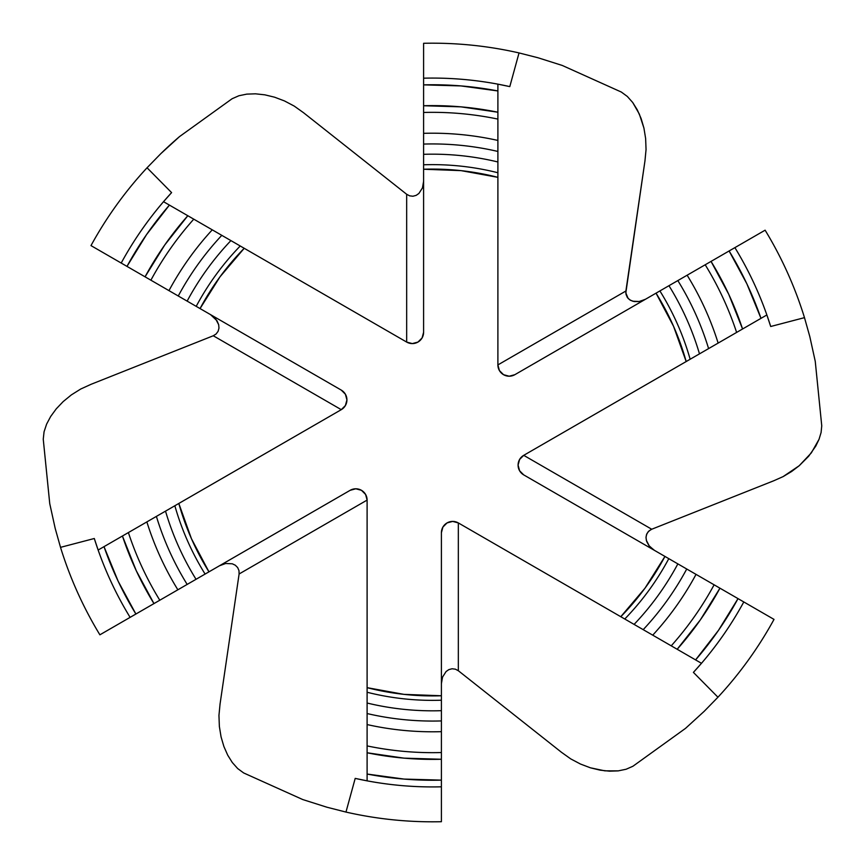 <?xml version="1.0" encoding="UTF-8"?>
<svg xmlns="http://www.w3.org/2000/svg" width="865" height="865" viewBox="0 0 865 865"><rect width="100%" height="100%" fill="white"/><g stroke="black" fill="none" stroke-linecap="round" stroke-linejoin="round"><path stroke-width="1.3" d="M735.455 597.131L743.792 601.954A354.423 354.423 0 0 1 701.483 663.304A354.423 354.423 0 0 1 699.482 665.607L693.406 672.386L717.95 697.222A389.304 389.304 0 0 0 774.013 619.394L738.018 598.612A347.752 347.752 0 0 1 695.59 659.909L701.483 663.304A354.423 354.423 0 0 0 743.792 601.954L719.94 588.178L738.018 598.612L718.447 630.401L695.59 659.909L677.176 649.269L700.304 619.946L719.94 588.178L714.112 584.805A320.158 320.158 0 0 1 671.229 645.831L677.176 649.269A326.894 326.894 0 0 0 719.94 588.178L696.033 574.371A299.301 299.301 0 0 1 652.74 635.159L671.229 645.831A320.158 320.158 0 0 0 714.112 584.805L686.734 569.008A288.564 288.564 0 0 1 643.203 629.655L652.74 635.159A299.301 299.301 0 0 0 696.033 574.371L677.857 563.883A278.325 278.325 0 0 1 634.088 624.4L643.203 629.655A288.564 288.564 0 0 0 686.734 569.008L677.857 563.883A278.325 278.325 0 0 1 634.088 624.4A278.325 278.325 0 0 0 677.857 563.883L668.796 558.649A267.869 267.869 0 0 1 624.768 619.005L634.088 624.4A278.325 278.325 0 0 0 677.857 563.883L523.725 474.896A11.288 11.288 0 0 1 518.081 465.111L519.595 470.755L523.725 474.896L664.947 556.422A263.414 263.414 0 0 1 620.789 616.713L624.768 619.005A267.869 267.869 0 0 0 668.796 558.649L664.947 556.422L645.02 588.146L620.789 616.713L458.331 522.925L452.687 521.411L447.043 522.925L442.912 527.055L441.399 532.699L441.399 695.763L403.966 694.368L367.106 687.664L367.106 500.089L365.592 494.445L361.462 490.304L355.818 488.79L350.174 490.304L208.962 571.841A263.414 263.414 0 0 1 178.817 503.452L174.849 505.755A267.869 267.869 0 0 0 205.102 574.068L208.962 571.841L191.457 538.722L178.817 503.452L341.275 409.664L345.405 405.534L346.919 399.889L345.405 394.245L341.275 390.104L200.053 308.578A263.414 263.414 0 0 1 244.211 248.287L240.232 245.995A267.869 267.869 0 0 0 196.204 306.351L200.053 308.578L219.98 276.854L244.211 248.287L406.669 342.075L412.313 343.589L417.957 342.075L422.088 337.945L423.601 332.301L423.601 169.237A263.414 263.414 0 0 1 497.894 177.336L497.894 172.74A267.869 267.869 0 0 0 423.601 164.782L423.601 169.237L461.034 170.632L497.894 177.336L497.894 364.911L499.408 370.555L503.538 374.696L509.182 376.21L514.826 374.696L656.038 293.159A263.414 263.414 0 0 1 686.183 361.548L690.151 359.245A267.869 267.869 0 0 0 659.898 290.932L656.038 293.159L673.543 326.278L686.183 361.548L523.725 455.336L519.595 459.466L518.081 465.111A11.288 11.288 0 0 1 523.725 455.336L651.723 529.239L773.916 480.702L651.723 529.239L648.901 531.013L646.901 533.673L646.036 536.895L646.306 540.225L649.356 546.118L654.448 550.367M821.75 425.807L821.09 432.5L819.047 439.29L815.782 446.102L808.678 456.233L799.173 465.759L791.616 471.512L783.139 476.593L773.916 480.702L783.139 476.593L799.173 465.759L811.327 452.892L819.047 439.29L821.09 432.5L821.75 425.807L815.252 361.343L821.75 425.807M726.557 252.45L734.893 247.639A354.423 354.423 0 0 1 767.871 317.844L770.704 326.494L804.482 317.65A389.304 389.304 0 0 0 765.114 230.187A389.304 389.304 0 0 1 804.482 317.65L809.802 336.571L815.252 361.343L809.802 336.571L804.482 317.65L770.704 326.494A354.423 354.423 0 0 0 766.866 314.957L770.704 326.494M645.16 299.441L638.921 301.571L634.121 301.539L630.574 300.328L628.098 298.403L625.827 292.889L644.955 160.922L625.892 291.018L626.022 294.36L627.32 297.419L629.677 299.777L632.704 301.204L639.332 301.507L645.549 299.214L514.826 374.696A11.288 11.288 0 0 1 497.894 364.911L625.892 291.018L497.894 364.911L497.894 161.971A278.325 278.325 0 0 0 423.601 154.316L423.601 164.782A267.869 267.869 0 0 1 497.894 172.74L497.894 161.971A278.325 278.325 0 0 0 423.601 154.316A278.325 278.325 0 0 1 497.894 161.971L497.894 151.451A288.564 288.564 0 0 0 423.601 144.077L423.601 154.316A278.325 278.325 0 0 1 497.894 161.971L497.894 140.433A299.301 299.301 0 0 0 423.601 133.34L423.601 144.077A288.564 288.564 0 0 1 497.894 151.451L497.894 119.089A320.158 320.158 0 0 0 423.601 112.461L423.601 133.34A299.301 299.301 0 0 1 497.894 140.433L497.894 112.223A326.894 326.894 0 0 0 423.601 105.735L423.601 112.461A320.158 320.158 0 0 1 497.894 119.089L497.894 112.223L460.926 106.849L423.601 105.735L423.601 84.867L460.904 85.916L497.894 90.955L497.894 112.223L497.894 84.154A354.423 354.423 0 0 1 500.889 84.738L509.799 86.608L519.032 52.927A389.304 389.304 0 0 0 423.601 43.293L423.601 78.185A354.423 354.423 0 0 1 497.894 84.154L509.799 86.608A354.423 354.423 0 0 0 423.601 78.185L423.601 84.867A347.752 347.752 0 0 1 497.894 90.955L497.894 84.154L500.889 84.738M423.601 181.347L422.466 187.889L418.898 193.468L416.151 195.371L412.929 196.236L409.621 195.836L406.669 194.279L303.539 112.72L406.669 194.279L409.621 195.836L412.929 196.236L416.151 195.371L418.898 193.468L422.466 187.889L423.601 181.347M213.277 335.761L91.084 384.298L213.277 335.761L341.275 409.664L213.277 335.761L216.109 333.976L218.11 331.306L218.975 328.095L218.694 324.764L215.634 318.882L210.552 314.633L216.974 320.72L218.683 324.71L218.964 328.192M138.443 612.55L205.102 574.068A267.869 267.869 0 0 1 174.849 505.755L165.518 511.139A278.325 278.325 0 0 0 196.041 579.301A278.325 278.325 0 0 1 165.518 511.139A278.325 278.325 0 0 0 196.041 579.301A278.325 278.325 0 0 1 165.518 511.139L156.403 516.394A288.564 288.564 0 0 0 187.164 584.416A288.564 288.564 0 0 1 156.403 516.394L146.866 521.909A299.301 299.301 0 0 0 177.866 589.789A299.301 299.301 0 0 1 146.866 521.909L128.388 532.57A320.158 320.158 0 0 0 159.798 600.224A320.158 320.158 0 0 1 128.388 532.57L122.43 536.008A326.894 326.894 0 0 0 153.959 603.597L135.892 614.031L118.137 581.193L104.016 546.648L122.43 536.008L136.259 570.705L153.959 603.597L99.886 634.813L130.107 617.361A354.423 354.423 0 0 1 97.129 547.156L94.296 538.506L60.518 547.35A389.304 389.304 0 0 0 99.886 634.813A389.304 389.304 0 0 1 60.518 547.35L55.198 528.429L49.748 503.657L43.25 439.193L44.061 431.808L46.602 424.142L50.689 416.454L56.247 408.853L63.156 401.609L71.362 394.894L80.715 389.023L91.084 384.298L80.715 389.023L71.362 394.894L63.156 401.609L56.247 408.853L50.689 416.454L46.602 424.142L44.061 431.808L43.25 439.193L49.748 503.657L55.198 528.429L60.518 547.35L94.296 538.506A354.423 354.423 0 0 0 98.134 550.043L94.296 538.506M219.451 565.786L225.679 563.493L232.296 563.796L235.312 565.223L237.67 567.581L238.978 570.64L239.108 573.982L220.045 704.078L239.108 573.982L238.978 570.64L237.67 567.581L235.312 565.223L232.296 563.796L225.679 563.493L219.451 565.786L350.174 490.304A11.288 11.288 0 0 1 361.462 490.304A11.288 11.288 0 0 0 358.759 489.179M441.399 683.653L442.534 677.111L446.102 671.521L448.849 669.618L452.071 668.764L455.379 669.164L458.331 670.721L561.461 752.28L458.331 670.721L455.379 669.164L452.071 668.764L448.849 669.618L446.102 671.521L442.534 677.111L441.399 683.653M653.864 550.01L648.945 545.599L646.663 541.447L646.004 537.792L646.469 534.721L648.101 531.845L650.729 529.726M765.114 230.187L729.109 250.969A347.752 347.752 0 0 1 760.984 318.352L766.866 314.957A354.423 354.423 0 0 0 734.893 247.639L711.041 261.403L729.109 250.969L746.863 283.807L760.984 318.352L742.57 328.992L728.741 294.295L711.041 261.403L705.202 264.776A320.158 320.158 0 0 1 736.612 332.43L742.57 328.992A326.894 326.894 0 0 0 711.041 261.403L687.134 275.211A299.301 299.301 0 0 1 718.134 343.091L736.612 332.43A320.158 320.158 0 0 0 705.202 264.776L677.836 280.584A288.564 288.564 0 0 1 708.597 348.606L718.134 343.091A299.301 299.301 0 0 0 687.134 275.211L668.959 285.699A278.325 278.325 0 0 1 699.482 353.861L708.597 348.606A288.564 288.564 0 0 0 677.836 280.584L668.959 285.699A278.325 278.325 0 0 1 699.482 353.861A278.325 278.325 0 0 0 668.959 285.699L659.898 290.932A267.869 267.869 0 0 1 690.151 359.245L699.482 353.861A278.325 278.325 0 0 0 668.959 285.699L514.826 374.696M423.601 87.808L423.601 43.293A389.304 389.304 0 0 1 519.032 52.927L538.073 57.782A389.304 389.304 0 0 0 538.052 57.771M562.25 65.448L621.33 92.047L627.32 96.448L632.693 102.481L639.322 114.039L643.928 128.085L645.636 138.541L646.047 149.591L644.955 160.922L646.047 149.591L645.636 138.541L643.928 128.085L641.106 118.483L637.3 109.855L632.693 102.481L627.32 96.448L621.33 92.047L562.25 65.448L538.073 57.782L562.25 65.448M423.601 43.293L423.601 332.301A11.288 11.288 0 0 1 406.669 342.075L163.517 201.696A354.423 354.423 0 0 1 165.518 199.393L171.594 192.614L147.05 167.778A389.304 389.304 0 0 0 90.987 245.606L121.208 263.047A354.423 354.423 0 0 1 163.517 201.696L171.594 192.614A354.423 354.423 0 0 0 121.208 263.047L126.982 266.388L146.553 234.599L169.41 205.092L187.824 215.731A326.894 326.894 0 0 0 145.06 276.822L196.204 306.351A267.869 267.869 0 0 1 240.232 245.995L230.912 240.6A278.325 278.325 0 0 0 187.143 301.117A278.325 278.325 0 0 1 230.912 240.6A278.325 278.325 0 0 0 187.143 301.117A278.325 278.325 0 0 1 230.912 240.6L221.797 235.345A288.564 288.564 0 0 0 178.266 295.992A288.564 288.564 0 0 1 221.797 235.345L212.26 229.841A299.301 299.301 0 0 0 168.967 290.629A299.301 299.301 0 0 1 212.26 229.841L193.771 219.169A320.158 320.158 0 0 0 150.888 280.195A320.158 320.158 0 0 1 193.771 219.169L187.824 215.731L164.696 245.054L145.06 276.822L126.982 266.388A347.752 347.752 0 0 1 169.41 205.092L163.517 201.696L165.518 199.393M129.545 267.869L90.987 245.606A389.304 389.304 0 0 1 147.05 167.778L160.771 153.71L179.498 136.616A389.304 389.304 0 0 0 160.771 153.71L179.498 136.616L232.079 98.751L238.881 95.756L246.795 94.123L255.489 93.82L264.852 94.836L274.583 97.194L284.499 100.946L294.262 106.103L303.539 112.72L294.262 106.103L284.499 100.946L274.583 97.194L264.852 94.836L255.489 93.82L246.795 94.123L238.881 95.756L232.079 98.751L179.498 136.616M99.886 634.813L135.892 614.031A347.752 347.752 0 0 1 104.016 546.648L98.134 550.043A354.423 354.423 0 0 0 130.107 617.361L350.174 490.304A11.288 11.288 0 0 1 367.106 500.089L239.108 573.982L367.106 500.089L367.106 780.846A354.423 354.423 0 0 1 355.201 778.392L345.968 812.073A389.304 389.304 0 0 0 441.399 821.707L441.399 786.815A354.423 354.423 0 0 1 367.106 780.846L355.201 778.392A354.423 354.423 0 0 0 441.399 786.815L441.399 780.133L404.096 779.084L367.106 774.045L367.106 752.777A326.894 326.894 0 0 0 441.399 759.265L441.399 695.763A263.414 263.414 0 0 1 367.106 687.664L367.106 692.26A267.869 267.869 0 0 0 441.399 700.218A267.869 267.869 0 0 1 367.106 692.26L367.106 703.029A278.325 278.325 0 0 0 441.399 710.684A278.325 278.325 0 0 1 367.106 703.029A278.325 278.325 0 0 0 441.399 710.684A278.325 278.325 0 0 1 367.106 703.029L367.106 713.549A288.564 288.564 0 0 0 441.399 720.923A288.564 288.564 0 0 1 367.106 713.549L367.106 724.567A299.301 299.301 0 0 0 441.399 731.66A299.301 299.301 0 0 1 367.106 724.567L367.106 745.911A320.158 320.158 0 0 0 441.399 752.539A320.158 320.158 0 0 1 367.106 745.911L367.106 752.777L404.074 758.151L441.399 759.265L441.399 780.133A347.752 347.752 0 0 1 367.106 774.045L367.106 780.846L355.201 778.392L345.968 812.073L326.927 807.218A389.304 389.304 0 0 0 326.948 807.229M441.399 777.192L441.399 821.707A389.304 389.304 0 0 1 345.968 812.073L326.927 807.218L302.75 799.552L243.671 772.953L237.68 768.553L232.307 762.519L227.7 755.145L223.894 746.517L221.072 736.915L219.364 726.459L218.953 715.409L220.045 704.078L218.953 715.409L219.364 726.459L221.072 736.915L223.894 746.517L227.7 755.145L232.307 762.519L237.68 768.553L243.671 772.953L302.75 799.552L326.927 807.218M685.502 728.384L632.921 766.249L626.119 769.245L618.205 770.877L604.884 770.845L590.417 767.806L580.501 764.054L570.738 758.897L561.461 752.28L570.738 758.897L580.501 764.054L590.417 767.806L600.148 770.164L609.511 771.18L618.205 770.877L626.119 769.245L632.921 766.249L685.502 728.384L704.229 711.29L685.502 728.384M693.406 672.386A354.423 354.423 0 0 0 701.483 663.304L693.406 672.386L717.95 697.222L704.229 711.29L717.95 697.222A389.304 389.304 0 0 0 774.013 619.394M441.399 821.707L441.399 532.699A11.288 11.288 0 0 1 458.331 522.925L701.483 663.304L699.482 665.607M452.676 521.411A11.288 11.288 0 0 0 441.399 532.699A11.288 11.288 0 0 1 458.331 522.925L458.331 670.721L458.331 522.925A11.288 11.288 0 0 0 455.617 521.8M455.606 521.79A11.288 11.288 0 0 0 452.698 521.411M123.706 621.059L111.196 628.282M358.726 489.179A11.288 11.288 0 0 0 355.839 488.79M355.807 488.79A11.288 11.288 0 0 0 352.909 489.179M352.888 489.179A11.288 11.288 0 0 0 350.184 490.304M90.987 245.606L341.275 390.104A11.288 11.288 0 0 1 341.275 409.664L98.134 550.043L97.129 547.156M97.496 249.369L91.733 246.038M406.669 342.075L406.669 194.279L406.669 342.075A11.288 11.288 0 0 0 423.601 332.301A11.288 11.288 0 0 1 406.669 342.075M171.594 192.614L147.05 167.778L160.771 153.71M509.799 86.608L519.032 52.927L538.073 57.782M741.294 243.941L753.804 236.718M651.723 529.239L523.725 455.336L766.866 314.957L767.871 317.844"/></g></svg>
